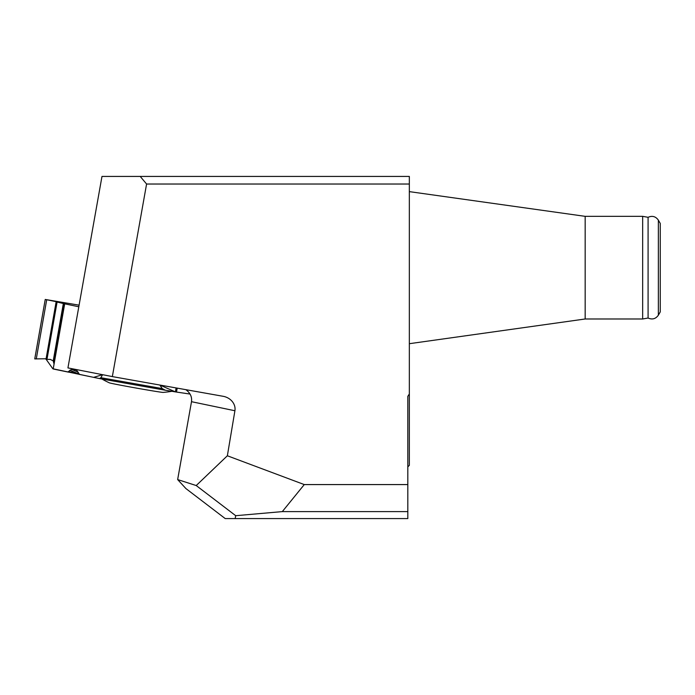 <?xml version="1.0" encoding="UTF-8"?>
<svg xmlns="http://www.w3.org/2000/svg" width="695" height="695" viewBox="0 0 695 695"><rect width="100%" height="100%" fill="white"/><g stroke="black" fill="none" stroke-linecap="round" stroke-linejoin="round"><path stroke-width="1.04" d="M227.361 455.772L196.216 485.544L235.709 515.699L235.162 518.574L407.817 518.574L407.817 484.58L304.271 484.58L227.361 455.772L234.91 410.745A14.048 12.162 11.8 0 0 223.564 396.376A14.048 12.162 11.8 0 0 223.086 396.289L112.347 376.594L67.936 367.916L101.983 176.426L409.338 176.426L409.338 184.027L146.584 184.027L140.208 176.426M407.817 511.607L282.309 511.607L304.271 484.58M235.709 515.699L282.309 511.607M407.817 484.58L407.817 396.35L409.338 393.978L409.338 465.355L407.817 466.875M185.826 389.66C190.239 392.857 192.133 396.862 191.499 401.693L177.651 479.576L196.216 485.544M112.347 376.594L146.584 184.027M235.162 518.574L225.215 518.574L185.895 488.55L177.651 479.576M409.338 393.978L409.338 184.027M171.865 391.311A106.448 106.448 0 0 1 163.143 392.406A27.374 0.469 -169.9 0 1 136.177 388.053A27.374 0.469 -169.9 0 1 109.358 382.841A106.448 106.448 0 0 1 101.887 379.001M658.365 315.183L658.365 220.141L660.25 223.416L660.25 311.916L658.365 315.183C655.706 318.918 652.284 319.865 648.087 318.032L642.658 318.988L642.658 216.345L585.164 216.345L585.164 318.988L409.338 343.695M648.087 318.032L648.087 217.3L642.658 216.345M56.139 301.83L57.094 302.03L46.982 359.367L46 359.341L56.165 301.656L46.026 359.167L52.829 368.758L93.634 377.359L102.591 374.692L100.871 377.715L99.55 378.584L79.517 374.431L76.424 369.922L71.524 369.34L67.823 372.007L53.202 368.984L64.296 303.75L78.804 306.773M67.823 372.007L75.251 373.241A2.285 1.216 -80.6 0 0 76.102 372.85L69.839 370.209M79.091 305.166L45.236 299.458L34.75 358.898L36.288 358.855M56.165 301.656L45.236 299.458L34.75 358.907L46.096 358.759M64.296 303.75L57.094 302.03M46.982 359.367L50.283 359.402L53.22 360.896L53.802 363.268L64.357 303.411M190.03 394.039L176.504 392.067L190.03 394.048M175.47 391.911L159.833 385.039L162.256 388.583L165.228 390.208L176.504 392.067L177.199 388.131M68.631 371.616L78.691 373.467M75.225 373.232A2.285 1.216 -80.6 0 0 75.251 373.241L67.849 372.016M234.91 410.745L191.499 401.693M64.687 303.845L53.202 368.984M46.704 299.771L36.27 358.95M63.393 303.211L53.22 360.896M175.409 391.893L176.104 387.932M78.144 372.129L71.524 369.34M99.55 378.584L165.228 390.208M100.871 377.715L162.256 388.583M585.164 216.345L409.338 191.629M648.087 217.3C652.284 215.467 655.706 216.414 658.365 220.141M642.658 318.988L585.164 318.988"/></g></svg>
